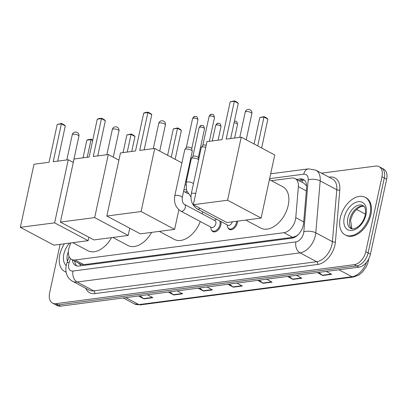 <?xml version="1.0" encoding="UTF-8"?>
<svg xmlns="http://www.w3.org/2000/svg" width="407" height="407" viewBox="0 0 407 407"><rect width="100%" height="100%" fill="white"/><g stroke="black" fill="none" stroke-linecap="round" stroke-linejoin="round"><path stroke-width="0.61" d="M237.556 221.149A6.807 4.294 118 0 1 237.367 222.797A6.807 4.294 118 0 1 229.4 229.431A6.807 4.294 118 0 1 227.991 227.772M220.782 221.469A6.807 4.294 118 0 1 220.853 224.954A6.807 4.294 118 0 1 212.886 231.588A6.807 4.294 118 0 1 211.482 229.93M70.742 242.959L69.261 247.263A12.765 8.048 -62 0 0 68.681 249.333A12.765 8.048 -62 0 0 71.627 259.432A12.765 8.048 -62 0 0 75.066 259.992L283.959 232.682A12.765 8.048 -62 0 0 295.767 217.648L298.382 186.655A12.765 8.048 -62 0 0 295.131 178.592A12.765 8.048 -62 0 0 291.692 178.032L271.377 180.688M78.622 263.156A4.253 2.681 -62 0 0 80.611 264.301L80.769 264.28A12.765 8.048 118 0 1 80.367 264.087L71.627 259.432M298.377 234.452A12.765 8.048 118 0 1 296.087 236.126L296.24 236.106A4.253 2.681 -62 0 0 296.632 236.024M306.639 185.49A12.765 5.566 -175.2 0 0 306.298 185.551L303.892 183.257L295.131 178.592M80.769 264.28L83.827 264.657L292.725 237.347L296.087 236.126M187.027 191.717L184.895 191.997M72.344 259.814A12.765 8.048 -62 0 0 75.585 265.466A12.765 8.048 -62 0 0 79.024 266.025L291.804 238.207A12.765 8.048 -62 0 0 303.607 223.173L306.619 187.53A12.765 8.048 -62 0 0 303.363 179.467A12.765 8.048 -62 0 0 299.923 178.907L296.55 179.35M76.831 265.934A12.765 8.048 118 0 1 74.679 261.055M321.484 173.163L375.605 166.087A12.765 8.048 118 0 1 379.044 166.646A12.765 8.048 118 0 1 381.985 176.745L365.791 251.658A12.765 8.048 118 0 1 354.293 264.657L55.983 303.658A12.765 8.048 118 0 1 52.544 303.098A12.765 8.048 118 0 1 49.603 292.999L60.119 244.348M379.044 166.646L383.709 169.129A12.765 8.048 118 0 1 386.65 179.228L370.451 254.141A12.765 8.048 118 0 1 358.954 267.14L60.648 306.14L58.318 304.899A12.765 8.048 118 0 1 54.874 304.339A12.765 8.048 118 0 0 58.318 304.899L356.624 265.898L58.318 304.899L55.983 303.658M370.451 254.141L368.121 252.9A12.765 8.048 118 0 1 356.624 265.898A12.765 8.048 118 0 0 368.121 252.9L384.32 177.986L368.121 252.9L365.791 251.658M381.374 167.888A12.765 8.048 118 0 1 384.32 177.986A12.765 8.048 118 0 0 381.374 167.888M298.886 180.591L302.259 180.148A12.765 8.048 118 0 1 304.451 180.24M318.839 272.385L322.334 275.224A3.404 2.411 82.6 0 0 322.731 275.488L331.669 274.318L326.221 271.418M317.282 272.588L322.731 275.488M289.036 276.277L292.531 279.121A3.404 2.411 82.6 0 0 292.928 279.385L301.867 278.215L296.418 275.315M287.479 276.48L292.928 279.385M259.239 280.174L262.734 283.018A3.404 2.411 82.6 0 0 263.126 283.277L272.069 282.112L266.621 279.212M257.677 280.377L263.126 283.277M140.033 295.762L143.529 298.601A3.404 2.411 82.6 0 0 143.92 298.865L152.864 297.695L147.415 294.795M138.472 295.965L143.92 298.865M169.836 291.865L173.331 294.704A3.404 2.411 82.6 0 0 173.723 294.968L182.662 293.798L177.213 290.898M168.274 292.068L173.723 294.968M199.633 287.968L203.129 290.807A3.404 2.411 82.6 0 0 203.525 291.071L212.464 289.901L207.015 287.001M198.077 288.171L203.525 291.071M229.436 284.071L232.931 286.91A3.404 2.411 82.6 0 0 233.328 287.174L242.267 286.004L236.818 283.104M227.879 284.274L233.328 287.174M60.648 306.14A12.765 8.048 118 0 1 57.209 305.581L52.544 303.098M66.112 272.11A21.276 13.416 118 0 1 64.708 271.52A21.276 13.416 118 0 1 59.804 254.685A21.276 13.416 118 0 1 64.433 243.783M66.138 272.252A21.276 13.416 118 0 1 65.583 271.983L64.708 271.52M111.564 237.617A23.403 14.759 118 0 1 87.881 250.717L72.797 242.689M53.21 161.727L61.396 123.876L57.224 124.42L49.038 162.271L33.99 164.24L20.35 227.32L54.619 222.843L68.259 159.758L53.21 161.727M57.692 161.141L65.298 125.956L61.396 123.876L61.554 123.474L57.224 124.42M68.259 159.758L73.301 162.439M54.619 222.843L88.141 240.679L88.884 237.245M88.141 240.679L53.872 245.162L20.35 227.32M61.554 123.474L64.291 124.934L65.298 125.956M83.023 157.83L86.839 140.181L88.187 139.626L91.168 139.235L87.195 157.28M92.664 140.517L91.01 139.637L86.839 140.181M92.755 140.084L91.168 139.235M151.618 232.382A23.403 14.759 118 0 1 127.935 245.482L112.851 237.454M93.264 156.486L101.445 118.641L97.273 119.185L89.092 157.036L74.043 159L60.404 222.085L94.673 217.603L108.313 154.523L93.264 156.486M97.746 155.901L105.352 120.716L101.445 118.641L101.602 118.239L98.626 118.625L97.273 119.185M108.313 154.523L118.91 160.16M94.673 217.603L128.195 235.444L129.757 228.215M128.195 235.444L93.92 239.927L60.404 222.085M101.602 118.239L104.345 119.699L105.352 120.716M123.072 152.589L126.887 134.946L131.217 134L133.959 135.46L134.966 136.477L131.731 151.46M134.966 136.477L131.059 134.402L127.249 152.045M131.217 134L131.059 134.402L126.887 134.946M200.29 221.51A23.403 14.759 118 0 1 174.364 239.413L159.279 231.38M202.391 211.681A23.403 14.759 118 0 1 202.218 213.858M139.693 150.417L147.878 112.566L143.707 113.115L135.521 150.961L120.472 152.93L106.832 216.015L141.102 211.533L154.741 148.448L139.693 150.417M144.175 149.832L151.78 114.647L147.878 112.566L148.036 112.169L145.055 112.556L143.707 113.115M154.741 148.448L181.909 162.907M141.102 211.533L174.623 229.375L178.861 209.773M174.623 229.375L140.354 233.857L106.832 216.015M148.036 112.169L150.773 113.624L151.78 114.647M167.608 155.296L173.321 128.877L177.65 127.93L180.387 129.39L181.395 130.408L175.147 159.31M181.395 130.408L177.493 128.332L171.24 157.234M177.65 127.93L177.493 128.332L173.321 128.877M269.414 179.645L282.84 186.788A23.403 14.759 118 0 1 288.232 205.301A23.403 14.759 118 0 1 260.846 228.103L245.762 220.075M226.175 139.113L234.361 101.262L230.189 101.806L222.003 139.657L206.954 141.626L193.315 204.706L227.584 200.224L241.224 137.144L226.175 139.113M230.657 138.522L238.263 103.337L234.361 101.262L234.518 100.86L230.189 101.806M241.224 137.144L274.745 154.986L261.106 218.066L226.836 222.548L193.315 204.706M227.584 200.224L261.106 218.066M234.518 100.86L237.256 102.32L238.263 103.337M254.09 143.992L259.803 117.567L264.133 116.621L266.87 118.081L267.877 119.103L261.63 148.006M267.877 119.103L263.975 117.023L257.723 145.925M264.133 116.621L263.975 117.023L259.803 117.567M370.034 214.128A21.276 13.416 118 0 1 345.136 234.854A21.276 13.416 118 0 1 340.232 218.025A21.276 13.416 118 0 1 365.13 197.293A21.276 13.416 118 0 1 370.034 214.128M365.13 197.293L366.005 197.761A21.276 13.416 118 0 1 370.909 214.591A21.276 13.416 118 0 1 346.011 235.322L345.136 234.854M184.427 204.385L214.972 220.645A3.831 2.417 118 0 1 215.852 223.677A3.831 2.417 118 0 1 211.375 227.406L180.825 211.147A3.831 2.417 118 0 0 182.026 211.289A3.831 2.417 118 0 0 185.307 207.417A3.831 2.417 118 0 0 184.427 204.385C182.799 203.449 182.077 201.18 182.244 197.588L192.252 151.302A3.831 1.216 12.2 0 0 192.252 151.129A3.831 1.216 12.2 0 0 191.188 150.142A3.831 1.216 12.2 0 0 185.887 149.094A3.831 1.216 12.2 0 0 184.839 149.527A3.831 1.216 12.2 0 0 184.768 149.684L174.756 195.971A3.831 1.216 12.2 0 1 175.875 195.385A3.831 1.216 12.2 0 1 176.053 195.365A3.831 1.216 12.2 0 1 180.179 195.991A3.831 1.216 12.2 0 1 182.244 197.588M219.688 220.884A6.38 4.024 118 0 1 219.973 224.684A6.38 4.024 118 0 1 212.505 230.901A6.38 4.024 118 0 1 210.963 228.581L210.648 227.02M186.314 147.543A2.768 0.88 12.2 0 1 186.37 147.426A2.768 0.88 12.2 0 1 187.123 147.12A2.768 0.88 12.2 0 1 190.959 147.873A2.768 0.88 12.2 0 1 191.722 148.586L192.252 151.129M214.245 220.258L215.715 219.648A6.38 4.024 118 0 1 216.804 219.353M232.285 221.835A3.831 2.417 118 0 1 227.884 225.249L197.334 208.989A3.831 2.417 118 0 0 198.54 209.127A3.831 2.417 118 0 0 200.061 208.298M236.655 221.266A6.38 4.024 118 0 1 236.482 222.527A6.38 4.024 118 0 1 229.014 228.744A6.38 4.024 118 0 1 227.472 226.424L227.157 224.862M195.731 193.539A3.831 1.216 12.2 0 0 192.562 193.208A3.831 1.216 12.2 0 0 192.389 193.223A3.831 1.216 12.2 0 0 191.27 193.813L201.277 147.522A3.831 1.216 12.2 0 1 201.348 147.365A3.831 1.216 12.2 0 1 202.396 146.937A3.831 1.216 12.2 0 1 205.739 147.253M202.828 145.385A2.768 0.88 12.2 0 1 202.879 145.268A2.768 0.88 12.2 0 1 203.637 144.958A2.768 0.88 12.2 0 1 206.176 145.223M193.462 183.654A3.831 1.216 12.2 0 0 192.577 182.997A3.831 1.216 12.2 0 0 187.444 181.929A3.831 1.216 12.2 0 0 186.152 182.534L191.315 158.644A3.831 1.216 12.2 0 1 191.392 158.486A3.831 1.216 12.2 0 1 194.012 158.058A3.831 1.216 12.2 0 1 197.741 159.101A3.831 1.216 12.2 0 1 198.631 159.758M192.867 156.502A2.768 0.88 12.2 0 1 192.923 156.39A2.768 0.88 12.2 0 1 193.676 156.079A2.768 0.88 12.2 0 1 197.507 156.832A2.768 0.88 12.2 0 1 198.275 157.545L198.682 159.513M80.611 264.301A12.765 9.035 82.6 0 0 80.357 265.852M302.833 180.098A12.765 9.035 82.6 0 0 301.999 182.25M83.827 264.657L75.066 259.992M306.334 190.888L298.382 186.655M303.719 221.881L295.767 217.648M292.725 237.347L283.959 232.682M70.497 258.618L69.149 262.535A8.511 5.367 -62 0 0 68.763 263.919A8.511 5.367 -62 0 0 73.021 271.026L295.93 241.88A8.511 5.367 -62 0 0 303.597 233.216A8.511 5.367 -62 0 0 303.805 231.858L308.185 179.945A8.511 5.367 -62 0 0 303.724 174.196L269.627 178.658M308.185 179.945A8.511 3.714 -175.2 0 1 320.182 180.912L315.796 232.824A17.018 10.735 118 0 1 315.389 235.541A17.018 10.735 118 0 1 300.056 252.869L77.147 282.01A17.018 10.735 118 0 1 72.558 281.268L89.174 290.11A17.018 10.735 -62 0 0 93.758 290.857L316.671 261.711A17.018 10.735 -62 0 0 332 244.383A17.018 10.735 -62 0 0 332.412 241.666L336.793 189.754A17.018 10.735 -62 0 0 332.458 179.004L315.842 170.162A17.018 10.735 118 0 1 320.182 180.912L336.793 189.754A2.127 0.926 4.8 0 0 339.794 189.998L335.409 241.911A19.144 12.078 118 0 1 317.704 264.458L94.79 293.605A2.127 1.506 82.6 0 0 93.758 290.857L77.147 282.01A8.511 6.024 -97.4 0 1 73.021 271.026M335.409 241.911A2.127 0.926 4.8 0 1 332.412 241.666L315.796 232.824A8.511 3.714 -175.2 0 0 303.805 231.858M94.79 293.605A19.144 12.078 118 0 1 85.745 288.283M328.993 177.162L329.756 177.06A19.144 12.078 118 0 1 339.794 189.998M354.293 264.657L358.954 267.14M381.985 176.745L386.65 179.228M295.93 241.88A8.511 6.024 -97.4 0 0 300.056 252.869L316.671 261.711A2.127 1.506 82.6 0 1 317.704 264.458M186.304 189.55L183.913 189.86M329.619 177.493A2.127 1.506 82.6 0 0 329.756 177.06M303.724 174.196A8.511 6.024 -97.4 0 1 308.45 168.864L270.675 173.799M69.149 262.535A8.511 1.618 -161 0 0 66.931 262.876L69.093 256.583M302.259 180.148L299.923 178.907M368.849 258.654L367.75 263.385L366.295 266.707L362.332 272.161L358.72 275.066L353.403 277.019A4.253 3.012 -97.4 0 1 351.999 276.74A17.018 10.735 -62 0 0 366.534 262.25M125.809 297.619L138.924 304.599A4.253 3.012 82.6 0 0 140.329 304.879L134.335 303.856A17.018 10.735 -62 0 0 138.924 304.599L351.999 276.74L338.883 269.76M365.425 214.174L356.501 209.422M241.789 285.755L232.931 286.91M211.991 289.652L203.129 290.807M182.188 293.549L173.331 294.704M152.386 297.441L143.529 298.601M271.591 281.858L262.734 283.018M301.394 277.961L292.531 279.121M331.196 274.064L322.334 275.224M67.46 261.34A12.968 8.181 118 0 1 67.369 254.858A12.968 8.181 118 0 1 68.351 251.714M66.199 265.598A15.522 9.788 118 0 1 63.833 254.161A15.522 9.788 118 0 1 69.648 243.101M73.255 134.208A3.404 1.084 -167.8 0 0 72.258 134.732A3.404 3.404 0 0 1 75.142 132.077A3.404 3.404 0 0 1 78.912 136.167A3.404 1.084 -167.8 0 0 77.971 135.139A3.404 1.084 -167.8 0 0 73.255 134.208M113.309 128.973A3.404 1.084 -167.8 0 0 112.312 129.492A3.404 3.404 0 0 1 115.196 126.836A3.404 3.404 0 0 1 118.966 130.932A3.404 1.084 -167.8 0 0 118.025 129.899A3.404 1.084 -167.8 0 0 113.309 128.973M159.737 122.904A3.404 1.084 -167.8 0 0 158.74 123.423A3.404 3.404 0 0 1 161.625 120.767A3.404 3.404 0 0 1 165.395 124.863A3.404 1.084 -167.8 0 0 164.453 123.83A3.404 1.084 -167.8 0 0 159.737 122.904M246.22 111.594A3.404 1.084 -167.8 0 0 245.223 112.118A3.404 3.404 0 0 1 248.112 109.463A3.404 3.404 0 0 1 251.877 113.553A3.404 1.084 -167.8 0 0 250.936 112.525A3.404 1.084 -167.8 0 0 246.22 111.594M350.788 228.454A12.968 8.181 118 0 1 347.797 218.193A12.968 8.181 118 0 1 362.978 205.555C363.741 206.624 366.178 205.759 365.257 215.044C363.716 220.879 360.795 225.122 356.507 227.767C353.856 229.039 351.948 229.268 350.788 228.454M366.005 214.652A15.522 9.788 118 0 1 352.024 230.459A15.522 9.788 118 0 1 344.261 217.496A15.522 9.788 118 0 1 358.241 201.694A15.522 9.788 118 0 1 366.005 214.652M351.79 228.815A12.968 8.181 118 0 1 349.837 219.281A12.968 8.181 118 0 1 363.833 206.191M197.98 119.77C196.805 115.003 196.601 117.175 194.917 116.443C194.393 116.163 193.615 116.885 192.572 118.605A2.768 0.88 12.2 0 1 193.381 118.178A2.768 0.88 12.2 0 1 196.413 118.59A2.768 0.88 12.2 0 1 197.98 119.77L191.738 148.652M194.917 116.443A2.768 1.959 82.6 0 0 193.381 118.178M214.489 117.613C213.314 112.846 213.11 115.013 211.426 114.286C210.902 114.006 210.124 114.723 209.081 116.443A2.768 0.88 12.2 0 1 209.89 116.02A2.768 0.88 12.2 0 1 212.922 116.433A2.768 0.88 12.2 0 1 214.489 117.613L209.366 141.31M211.426 114.286A2.768 1.959 82.6 0 0 209.89 116.02M204.533 128.734C203.358 123.962 203.154 126.134 201.47 125.407C200.946 125.127 200.168 125.844 199.125 127.564A2.768 0.88 12.2 0 1 199.934 127.142A2.768 0.88 12.2 0 1 202.966 127.554A2.768 0.88 12.2 0 1 204.533 128.734L198.29 157.611M201.47 125.407A2.768 1.959 82.6 0 0 199.934 127.142M221.042 126.572C219.866 121.805 219.663 123.977 217.979 123.245C217.455 122.965 216.677 123.687 215.634 125.407A2.768 0.88 12.2 0 1 216.443 124.98A2.768 0.88 12.2 0 1 219.475 125.392A2.768 0.88 12.2 0 1 221.042 126.572L218.101 140.166M217.979 123.245A2.768 1.959 82.6 0 0 216.443 124.98M234.488 121.088A2.768 1.959 82.6 0 0 234.427 121.098L234.488 121.088C236.172 121.815 236.375 119.648 237.551 124.415L234.615 138.009M234.056 122.817A2.768 0.88 12.2 0 1 237.551 124.415M74.863 262.23L75.117 261.289M66.931 262.876L66.275 265.222C65.288 270.604 66.417 273.626 66.717 274.369C67.821 277.421 69.77 279.721 72.558 281.268M315.842 170.162L308.45 168.864M185.841 184.895L184.966 185.007M353.403 277.019L140.329 304.879M134.335 303.856L123.255 297.955M66.809 159.946L72.258 134.732M73.24 162.408L78.912 136.167M106.858 154.711L112.312 129.492M113.294 157.173L118.966 130.932M183.603 191.305L188.029 193.661M153.291 148.641L158.74 123.423M159.722 151.099L165.395 124.863M239.774 137.332L245.223 112.118M246.204 139.794L251.877 113.553M363.909 206.263L361.808 206.339L359.218 207.377L355.052 210.963L352.548 214.667L350.544 220.055L351.897 228.836M174.756 195.971C173.708 202.625 175.732 207.682 180.825 211.147M212.505 230.901L214.408 231.914M186.37 147.426L184.839 149.527M192.572 118.605L186.33 147.482M191.27 193.813C190.222 200.468 192.241 205.525 197.334 208.989M229.014 228.744L230.917 229.757M202.879 145.268L201.348 147.365M209.081 116.443L202.839 145.324M186.152 182.534L186.584 190.532L190.939 196.896M192.923 156.39L191.392 158.486M199.125 127.564L192.882 156.441M215.634 125.407L212.281 140.929"/></g></svg>
